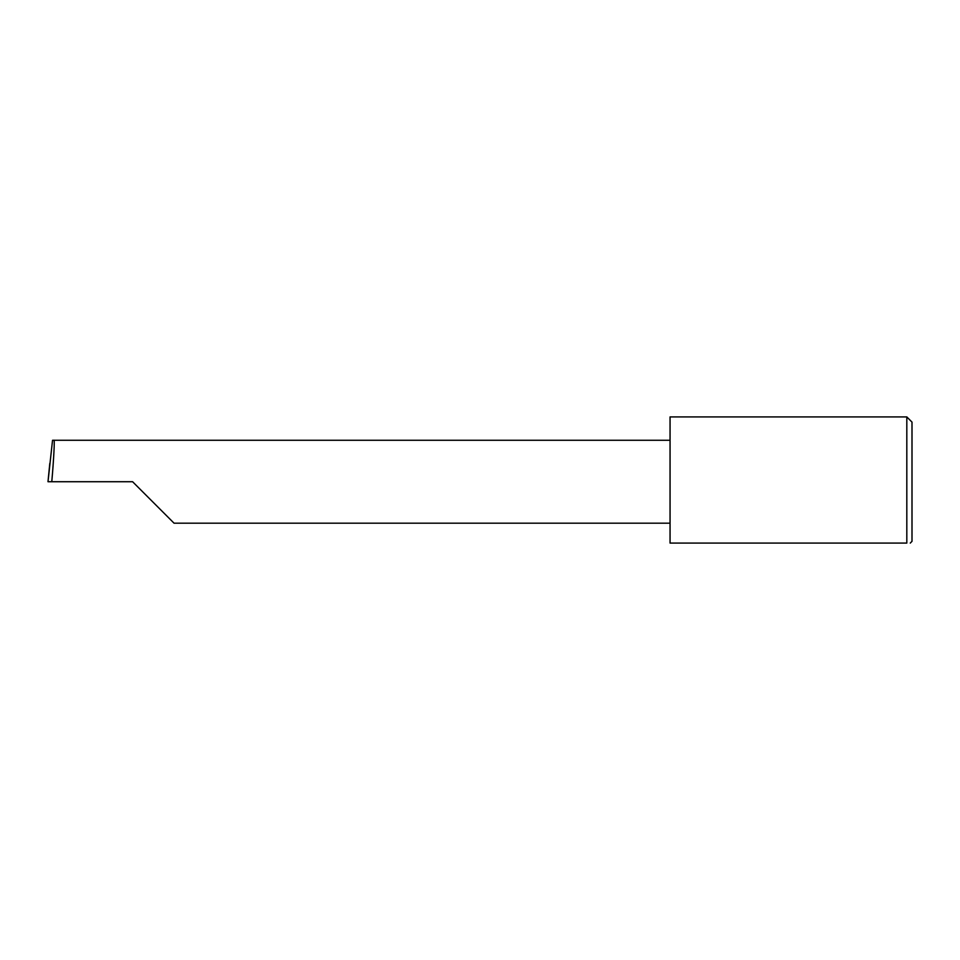 <?xml version="1.0" encoding="UTF-8"?>
<svg xmlns="http://www.w3.org/2000/svg" width="960" height="960" viewBox="0 0 960 960"><rect width="100%" height="100%" fill="white"/><g stroke="black" fill="none" stroke-linecap="round" stroke-linejoin="round"><path stroke-width="1.44" d="M132.6 481.728L174.06 523.188L132.6 481.728L174.06 523.188L132.6 481.728L51.78 481.728C53.64 461.22 54.84 438.42 53.964 440.268L52.536 440.268L48 481.728L51.78 481.728M906.816 416.916L670.056 416.916L670.056 543.084L906.816 543.084C911.376 543.084 911.376 543.084 906.816 543.084C911.376 543.084 911.376 543.084 906.816 543.084L906.816 416.916L912 422.112L912 541.344L910.272 543.084M48 481.728L49.8 463.44M670.056 440.268L53.964 440.268M174.06 523.188L670.056 523.188"/></g></svg>
